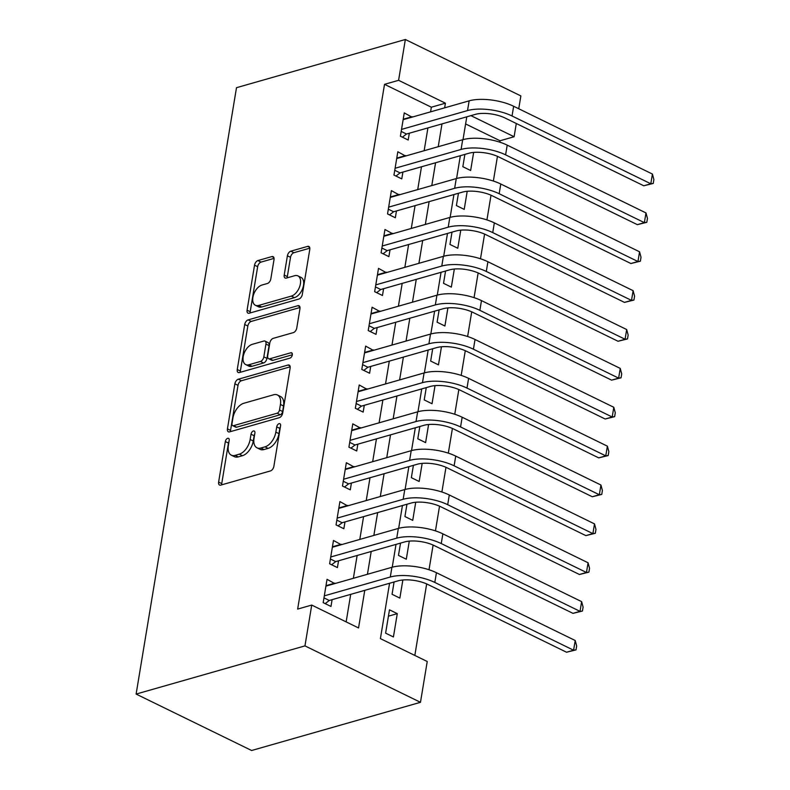 <?xml version="1.0" encoding="UTF-8"?>
<svg xmlns="http://www.w3.org/2000/svg" width="790" height="790" viewBox="0 0 790 790"><rect width="100%" height="100%" fill="white"/><g stroke="black" fill="none" stroke-linecap="round" stroke-linejoin="round"><path stroke-width="1.19" d="M227.708 438.312A2.923 1.689 -64 0 0 225.338 441.541L218.623 482.078A4.177 2.409 -64 0 0 219.551 485.04A4.177 2.409 -64 0 0 220.756 485.109L270.476 470.919A4.177 2.409 -64 0 0 273.873 466.307L280.578 425.771A2.923 1.689 -64 0 0 279.927 423.697A2.923 1.689 -64 0 0 279.087 423.657A2.923 1.689 -64 0 0 276.717 426.876L275.848 432.12A13.351 7.703 -64 0 1 264.986 446.854L260.838 448.039A13.351 7.703 -64 0 1 256.997 447.831A13.351 7.703 -64 0 1 254.025 438.351L254.894 433.108A2.923 1.689 -64 0 0 254.242 431.034A2.923 1.689 -64 0 0 253.402 430.985A2.923 1.689 -64 0 0 251.023 434.204L250.154 439.457A13.351 7.703 -64 0 1 239.301 454.181L235.153 455.366A13.351 7.703 -64 0 1 231.312 455.159A13.351 7.703 -64 0 1 228.34 445.678L229.199 440.435A2.923 1.689 -64 0 0 228.557 438.361A2.923 1.689 -64 0 0 227.708 438.312M229.031 441.492A2.923 1.689 -64 0 0 228.458 443.062L221.743 483.599A4.177 2.409 -64 0 0 221.694 484.833M280.411 426.827A2.923 1.689 -64 0 0 279.838 428.397L278.969 433.651L275.848 432.12M254.716 434.154A2.923 1.689 -64 0 0 254.143 435.734L253.274 440.978L250.154 439.457M274.012 259.614A4.177 2.409 -64 0 0 273.073 256.651A4.177 2.409 -64 0 0 271.879 256.582L257.925 260.562A4.177 2.409 -64 0 0 254.538 265.173L247.082 310.194A4.177 2.409 -64 0 0 248.011 313.156A4.177 2.409 -64 0 0 249.215 313.215L298.936 299.035A4.177 2.409 -64 0 0 302.323 294.423L309.779 249.403A4.177 2.409 -64 0 0 308.851 246.441A4.177 2.409 -64 0 0 307.646 246.381L290.799 251.19A4.177 2.409 -64 0 0 287.402 255.792L284.212 275.058A4.177 2.409 -64 0 0 285.141 278.021A4.177 2.409 -64 0 0 286.345 278.08L294.7 275.7A11.169 6.438 -64 0 1 297.909 275.878A11.169 6.438 -64 0 1 299.795 286.276A11.169 6.438 -64 0 1 291.322 296.112L258.587 305.454A11.169 6.438 -64 0 1 255.377 305.276A11.169 6.438 -64 0 1 253.501 294.877A11.169 6.438 -64 0 1 261.964 285.042L267.425 283.482A4.177 2.409 -64 0 0 270.822 278.88L274.012 259.614M430.58 111.844L431.35 107.203L384.523 84.333L398.594 80.313L405.349 39.5L236.496 87.69L136.117 694.074L251.625 750.5L420.478 702.31L427.232 661.497L380.405 638.626L389.569 583.267M384.523 84.333L297.652 609.09L311.724 605.071L304.96 645.884L136.117 694.074M238.284 379.23A4.177 2.409 -64 0 0 234.887 383.831L227.441 428.851A4.177 2.409 -64 0 0 228.369 431.814A4.177 2.409 -64 0 0 229.564 431.883L279.285 417.693A4.177 2.409 -64 0 0 282.682 413.091L290.137 368.061A4.177 2.409 -64 0 0 289.209 365.099A4.177 2.409 -64 0 0 288.004 365.039L238.284 379.23L241.404 380.75A4.177 2.409 -64 0 0 238.007 385.352L230.561 430.382A4.177 2.409 -64 0 0 230.502 431.607M237.257 369.522L244.712 324.502A4.177 2.409 -64 0 1 248.109 319.901L297.83 305.71A4.177 2.409 -64 0 1 299.025 305.769A4.177 2.409 -64 0 1 299.953 308.732L296.764 327.998A4.177 2.409 -64 0 1 293.376 332.61L273.212 338.357A4.177 2.409 -64 0 0 269.815 342.969L267.701 355.747A4.177 2.409 -64 0 0 268.63 358.709A4.177 2.409 -64 0 0 269.834 358.769L290.819 352.784A2.923 1.689 -64 0 1 291.668 352.824A2.923 1.689 -64 0 1 292.152 355.549A2.923 1.689 -64 0 1 289.94 358.127L239.39 372.554A4.177 2.409 -64 0 1 238.185 372.485A4.177 2.409 -64 0 1 237.257 369.522L240.377 371.043L247.833 326.023L244.712 324.502M464.875 154.396L462.841 166.7L470.643 170.512L473.644 152.411M458.447 193.264L456.403 205.578L464.214 209.389L467.206 191.289M452.008 232.142L449.974 244.446L457.775 248.258L460.768 230.157M445.57 271.01L443.536 283.314L451.337 287.125L454.339 269.025M439.141 309.877L437.097 322.192L444.908 326.003L447.9 307.893M432.703 348.746L430.669 361.06L438.47 364.871L441.462 346.771M426.264 387.623L424.23 399.928L432.031 403.739L435.033 385.639M419.836 426.491L417.791 438.796L425.603 442.617L428.595 424.507M413.397 465.359L411.363 477.674L419.164 481.485L422.166 463.384M406.959 504.237L404.924 516.542L412.726 520.353L415.728 502.252M400.53 543.105L398.486 555.41L406.297 559.221L409.289 541.12M394.091 581.973L392.057 594.287L399.859 598.099L402.861 579.988M334.772 583.603L327.04 579.327L323.179 602.652L330.98 606.463L332.106 599.659M341.201 544.735L333.479 540.459L329.618 563.784L337.419 567.595L338.545 560.791M347.64 505.867L339.907 501.591L336.046 524.906L343.857 528.727L344.983 521.923M354.078 466.989L346.346 462.713L342.485 486.038L350.286 489.849L351.412 483.046M360.507 428.121L352.784 423.845L348.923 447.17L356.725 450.981L357.85 444.178M366.945 389.253L359.213 384.977L355.352 408.302L363.163 412.113L364.289 405.31M373.384 350.375L365.651 346.109L361.79 369.424L369.592 373.236L370.717 366.442M379.812 311.507L372.09 307.231L368.229 330.556L376.03 334.368L377.156 327.564M386.251 272.639L378.519 268.363L374.657 291.688L382.469 295.5L383.594 288.696M392.689 233.771L384.957 229.495L381.096 252.81L388.897 256.632L390.023 249.828M399.118 194.893L391.396 190.617L387.535 213.942L395.336 217.754L396.462 210.95M405.556 156.025L397.824 151.749L393.963 175.074L401.774 178.886L402.9 172.082M346.148 621.888L350.701 594.356M353.367 578.3L357.139 555.489M359.796 539.432L363.578 516.611M366.234 500.554L370.006 477.743M372.673 461.686L376.445 438.875M379.101 422.818L382.883 399.997M385.54 383.94L389.312 361.129M391.978 345.072L395.75 322.261M398.407 306.204L402.189 283.393M404.845 267.336L408.618 244.515M411.284 228.458L415.056 205.647M417.713 189.59L421.495 166.779M424.151 150.722L427.923 127.901M411.985 117.157L404.263 112.881L400.402 136.206L408.203 140.018L409.329 133.214M414.829 655.443L426.669 583.919M429.019 569.748L433.108 545.051M435.448 530.88L439.536 506.183M441.887 492.012L445.975 467.315M448.325 453.134L452.413 428.437M454.754 414.266L458.842 389.569M461.192 375.398L465.28 350.701M467.631 336.52L471.719 311.823M474.059 297.652L478.148 272.955M480.498 258.784L484.586 234.087M486.936 219.916L491.025 195.209M493.365 181.038L497.453 156.341M499.803 142.17L500.04 140.758L465.606 123.941M393.42 636.967L397.281 613.642L389.48 609.831L385.619 633.155L393.42 636.967M405.349 39.5L520.867 95.926L518.744 108.753M516.295 123.507L514.102 136.739L470.909 115.636M500.04 140.758L514.102 136.739M444.651 107.835L445.422 103.194L398.594 80.313M311.724 605.071L358.551 627.951L364.773 590.337M367.439 574.281L371.211 551.469M373.868 535.413L377.65 512.601M380.306 496.545L384.078 473.724M386.745 457.667L390.517 434.856M393.173 418.799L396.955 395.988M399.612 379.931L403.384 357.12M406.04 341.063L409.822 318.242M412.479 302.185L416.261 279.374M418.917 263.317L422.69 240.506M425.346 224.449L429.128 201.628M431.784 185.571L435.567 162.76M438.223 146.703L441.995 123.892M304.96 645.884L420.478 702.31M466.791 116.811L463.009 139.633M460.353 155.689L456.581 178.5M453.914 194.557L450.142 217.369M447.486 233.425L443.704 256.246M441.047 272.303L437.275 295.114M434.619 311.171L430.836 333.982M428.18 350.039L424.398 372.86M421.742 388.907L417.969 411.728M415.313 427.785L411.531 450.596M408.874 466.653L405.092 489.464M402.436 505.521L398.664 528.342M396.007 544.399L392.225 567.21M431.35 107.203L445.422 103.194M397.281 613.642L388.433 616.17M334.841 583.139L325.994 585.667M341.28 544.27L332.422 546.799M347.719 505.403L338.861 507.931M354.147 466.535L345.299 469.053M360.586 427.657L351.728 430.185M367.024 388.789L358.166 391.317M373.453 349.921L364.605 352.449M379.891 311.043L371.033 313.571M386.33 272.175L377.472 274.703M392.758 233.307L383.91 235.835M399.197 194.429L390.339 196.957M405.635 155.561L396.778 158.089M412.064 116.693L403.216 119.221M231.312 455.159L234.433 456.689A13.351 7.703 -64 0 0 238.274 456.897L235.153 455.366M253.274 440.978A13.351 7.703 -64 0 1 242.421 455.712L238.274 456.897M256.997 447.831L260.127 449.352A13.351 7.703 -64 0 0 263.969 449.559L260.838 448.039M278.969 433.651A13.351 7.703 -64 0 1 268.106 448.384L263.969 449.559M290.187 366.827L241.404 380.75M232.003 423.549A2.923 1.689 -64 0 0 232.645 425.622A2.923 1.689 -64 0 0 233.494 425.672L277.132 413.219A2.923 1.689 -64 0 0 279.512 409.99L280.43 404.46A13.351 7.703 -64 0 0 277.448 394.98A13.351 7.703 -64 0 0 273.607 394.773L243.774 403.285A13.351 7.703 -64 0 0 232.912 418.019L232.003 423.549M232.645 425.622L235.775 427.153A2.923 1.689 -64 0 0 236.615 427.193L233.494 425.672M277.448 394.98L280.569 396.511A13.351 7.703 -64 0 1 283.551 405.981L282.632 411.521A2.923 1.689 -64 0 1 280.252 414.74L236.615 427.193M300.012 307.498L251.23 321.421A4.177 2.409 -64 0 0 247.833 326.023M268.63 358.709L271.75 360.23A4.177 2.409 -64 0 0 272.955 360.299L292.33 354.769M252.286 344.331A11.169 6.438 -64 0 0 243.814 354.167A11.169 6.438 -64 0 0 245.69 364.565A11.169 6.438 -64 0 0 248.909 364.743L260.433 361.455A4.177 2.409 -64 0 0 263.83 356.853L265.944 344.065A4.177 2.409 -64 0 0 265.015 341.102A4.177 2.409 -64 0 0 263.821 341.043L252.286 344.331M245.69 364.565L248.82 366.096A11.169 6.438 -64 0 0 252.03 366.274L248.909 364.743M265.015 341.102L268.136 342.633A4.177 2.409 -64 0 1 269.074 345.595L266.951 358.374A4.177 2.409 -64 0 1 263.564 362.975L252.03 366.274M240.377 371.043A4.177 2.409 -64 0 0 240.328 372.278M255.377 305.276L258.498 306.806A11.169 6.438 -64 0 0 261.707 306.974L258.587 305.454M297.909 275.878L301.039 277.399A11.169 6.438 -64 0 1 302.916 287.797A11.169 6.438 -64 0 1 294.443 297.642L261.707 306.974M309.828 248.169L293.92 252.711A4.177 2.409 -64 0 0 290.522 257.313L287.333 276.579A4.177 2.409 -64 0 0 287.284 277.813M274.061 258.379L261.046 262.092A4.177 2.409 -64 0 0 257.659 266.694L250.203 311.714A4.177 2.409 -64 0 0 250.154 312.949M323.969 597.872L329.282 600.469L398.101 580.828A21.261 7.999 9.4 0 1 427.785 584.442L566.558 652.234L573.589 650.219L434.816 582.437A31.886 11.988 -170.6 0 0 390.3 577.016L324.305 595.848M575.199 640.502L576.661 646.003L576.019 649.894L573.589 650.219L575.199 640.502L436.426 572.711A31.886 11.988 -170.6 0 0 391.909 567.299L325.915 586.131M329.282 600.469L325.184 603.629M576.019 649.894L566.558 652.234M330.408 559.004L335.71 561.601L404.539 541.96A21.261 7.999 9.4 0 1 434.224 545.574L572.987 613.356L580.028 611.351L441.255 543.56A31.886 11.988 -170.6 0 0 396.738 538.148L330.743 556.98M581.638 601.634L583.099 607.135L582.457 611.025L580.028 611.351L581.638 601.634L442.864 533.843A31.886 11.988 -170.6 0 0 398.338 528.431L332.353 547.263M335.71 561.601L331.622 564.761M582.457 611.025L572.987 613.356M336.836 520.136L342.149 522.733L410.978 503.092A21.261 7.999 9.4 0 1 440.652 506.696L579.426 574.488L586.457 572.483L447.693 504.692A31.886 11.988 -170.6 0 0 403.167 499.28L337.172 518.112M588.066 562.766L589.538 568.267L588.896 572.148L586.457 572.483L588.066 562.766L449.303 494.975A31.886 11.988 -170.6 0 0 404.776 489.553L338.782 508.395M342.149 522.733L338.051 525.893M588.896 572.148L579.426 574.488M343.275 481.268L348.588 483.855L417.406 464.214A21.261 7.999 9.4 0 1 447.091 467.828L585.864 535.62L592.895 533.615L454.122 465.824A31.886 11.988 -170.6 0 0 409.605 460.402L343.611 479.234M594.505 523.889L595.966 529.389L595.324 533.28L592.895 533.615L594.505 523.889L455.731 456.107A31.886 11.988 -170.6 0 0 411.215 450.685L345.22 469.517M348.588 483.855L344.489 487.015M595.324 533.28L585.864 535.62M349.713 442.39L355.016 444.987L423.845 425.346A21.261 7.999 9.4 0 1 453.519 428.96L592.293 496.752L599.333 494.738L460.56 426.946A31.886 11.988 -170.6 0 0 416.034 421.534L350.049 440.366M600.943 485.021L602.405 490.521L601.763 494.412L599.333 494.738L600.943 485.021L462.17 417.229A31.886 11.988 -170.6 0 0 417.643 411.817L351.659 430.649M355.016 444.987L350.928 448.147M601.763 494.412L592.293 496.752M356.142 403.522L361.455 406.119L430.274 386.478A21.261 7.999 9.4 0 1 459.958 390.082L598.731 457.874L605.762 455.87L466.999 388.078A31.886 11.988 -170.6 0 0 422.472 382.666L356.478 401.498M607.372 446.153L608.843 451.653L608.201 455.544L605.762 455.87L607.372 446.153L468.598 378.361A31.886 11.988 -170.6 0 0 424.082 372.949L358.087 391.781M361.455 406.119L357.357 409.279M608.201 455.544L598.731 457.874M362.58 364.654L367.893 367.241L436.712 347.6A21.261 7.999 9.4 0 1 466.396 351.214L605.17 419.006L612.201 417.001L473.427 349.21A31.886 11.988 -170.6 0 0 428.911 343.788L362.916 362.62M613.81 407.285L615.272 412.785L614.63 416.666L612.201 417.001L613.81 407.285L475.037 339.493A31.886 11.988 -170.6 0 0 430.52 334.071L364.526 352.903M367.893 367.241L363.795 370.401M614.63 416.666L605.17 419.006M369.019 325.776L374.322 328.373L443.151 308.732A21.261 7.999 9.4 0 1 472.825 312.346L611.598 380.138L618.639 378.124L479.866 310.332A31.886 11.988 -170.6 0 0 435.339 304.92L369.355 323.752M620.249 368.407L621.71 373.907L621.068 377.798L618.639 378.124L620.249 368.407L481.475 300.615A31.886 11.988 -170.6 0 0 436.949 295.203L370.964 314.035M374.322 328.373L370.234 331.533M621.068 377.798L611.598 380.138M375.447 286.908L380.76 289.505L449.579 269.864A21.261 7.999 9.4 0 1 479.263 273.468L618.037 341.26L625.068 339.256L486.304 271.464A31.886 11.988 -170.6 0 0 441.778 266.052L375.783 284.884M626.677 329.539L628.149 335.039L627.507 338.93L625.068 339.256L626.677 329.539L487.904 261.747A31.886 11.988 -170.6 0 0 443.388 256.335L377.393 275.167M380.76 289.505L376.662 292.665M627.507 338.93L618.037 341.26M381.886 248.04L387.199 250.628L456.018 230.996A21.261 7.999 9.4 0 1 485.702 234.6L624.475 302.392L631.506 300.388L492.733 232.596A31.886 11.988 -170.6 0 0 448.216 227.174L382.222 246.016M633.116 290.671L634.577 296.171L633.936 300.052L631.506 300.388L633.116 290.671L494.343 222.879A31.886 11.988 -170.6 0 0 449.826 217.457L383.831 236.289M387.199 250.628L383.101 253.797M633.936 300.052L624.475 302.392M388.325 209.172L393.627 211.76L462.456 192.118A21.261 7.999 9.4 0 1 492.131 195.732L630.904 263.524L637.945 261.52L499.171 193.728A31.886 11.988 -170.6 0 0 454.645 188.306L388.66 207.138M639.554 251.793L641.016 257.293L640.374 261.184L637.945 261.52L639.554 251.793L500.781 184.011A31.886 11.988 -170.6 0 0 456.255 178.589L390.27 197.421M393.627 211.76L389.539 214.919M640.374 261.184L630.904 263.524M394.753 170.294L400.066 172.892L468.885 153.25A21.261 7.999 9.4 0 1 498.569 156.864L637.342 224.656L644.373 222.642L505.6 154.85A31.886 11.988 -170.6 0 0 461.084 149.438L395.089 168.27M645.983 212.925L647.454 218.425L646.803 222.316L644.373 222.642L645.983 212.925L507.21 145.133A31.886 11.988 -170.6 0 0 462.693 139.721L396.699 158.553M400.066 172.892L395.968 176.052M646.803 222.316L637.342 224.656M401.192 131.426L406.504 134.024L475.323 114.382A21.261 7.999 9.4 0 1 505.007 117.987L643.781 185.778L650.812 183.774L512.038 115.982A31.886 11.988 -170.6 0 0 467.522 110.57L401.527 129.402M652.421 174.057L653.883 179.557L653.241 183.438L650.812 183.774L652.421 174.057L513.648 106.265A31.886 11.988 -170.6 0 0 469.132 100.853L403.137 119.685M406.504 134.024L402.406 137.183M653.241 183.438L643.781 185.778M228.458 443.062L225.338 441.541M279.838 428.397L276.717 426.876M254.143 435.734L251.023 434.204M242.421 455.712L239.301 454.181M268.106 448.384L264.986 446.854M221.743 483.599L218.623 482.078M289.999 366.007L288.004 365.039M230.561 430.382L227.441 428.851M238.007 385.352L234.887 383.831M280.252 414.74L277.132 413.219M282.632 411.521L279.512 409.99M283.551 405.981L280.43 404.46M251.23 321.421L248.109 319.901M299.815 306.678L297.83 305.71M272.955 360.299L269.834 358.769M292.211 353.466L290.819 352.784M263.564 362.975L260.433 361.455M266.951 358.374L263.83 356.853M269.074 345.595L265.944 344.065M294.443 297.642L291.322 296.112M287.333 276.579L284.212 275.058M290.522 257.313L287.402 255.792M293.92 252.711L290.799 251.19M309.641 247.349L307.646 246.381M250.203 311.714L247.082 310.194M257.659 266.694L254.538 265.173M261.046 262.092L257.925 260.562M273.863 257.56L271.879 256.582M390.3 577.016L391.909 567.299M434.816 582.437L436.426 572.711M396.738 538.148L398.338 528.431M441.255 543.56L442.864 533.843M403.167 499.28L404.776 489.553M447.693 504.692L449.303 494.975M409.605 460.402L411.215 450.685M454.122 465.824L455.731 456.107M416.034 421.534L417.643 411.817M460.56 426.946L462.17 417.229M422.472 382.666L424.082 372.949M466.999 388.078L468.598 378.361M428.911 343.788L430.52 334.071M473.427 349.21L475.037 339.493M435.339 304.92L436.949 295.203M479.866 310.332L481.475 300.615M441.778 266.052L443.388 256.335M486.304 271.464L487.904 261.747M448.216 227.174L449.826 217.457M492.733 232.596L494.343 222.879M454.645 188.306L456.255 178.589M499.171 193.728L500.781 184.011M461.084 149.438L462.693 139.721M505.6 154.85L507.21 145.133M467.522 110.57L469.132 100.853M512.038 115.982L513.648 106.265"/></g></svg>
